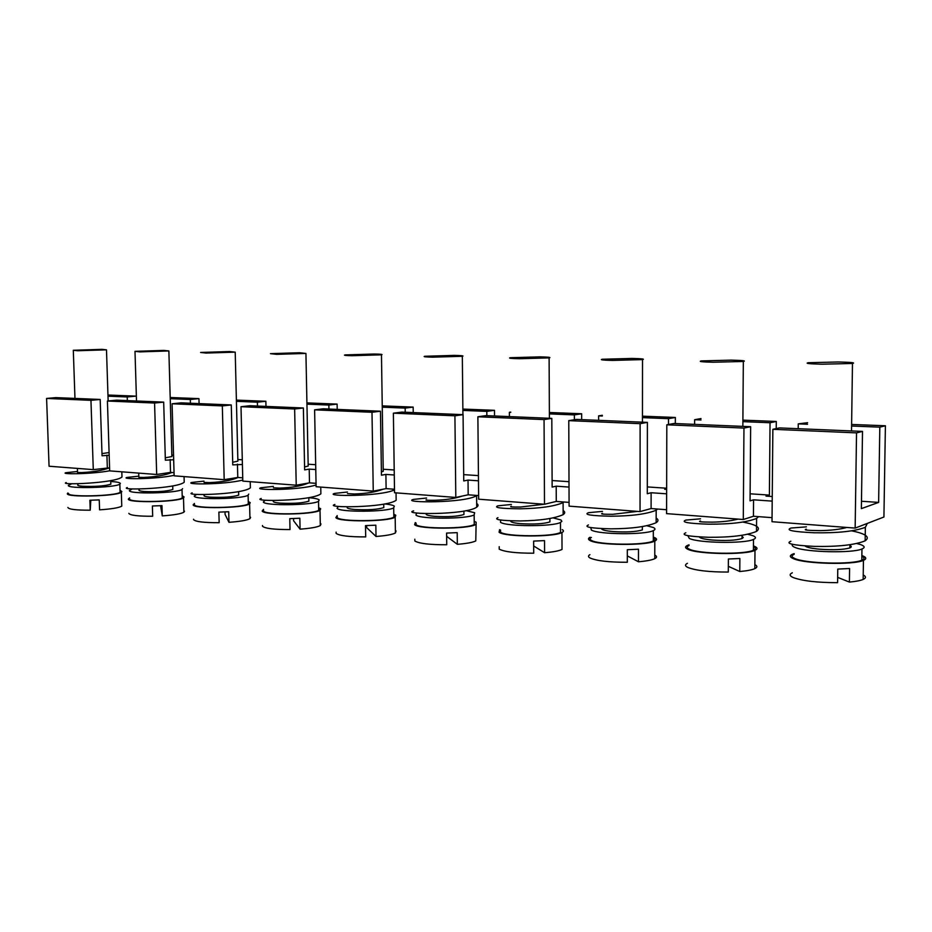 <?xml version="1.0" encoding="UTF-8"?>
<svg xmlns="http://www.w3.org/2000/svg" width="932" height="932" viewBox="0 0 932 932"><rect width="100%" height="100%" fill="white"/><g stroke="black" fill="none" stroke-linecap="round" stroke-linejoin="round"><path stroke-width="1.4" d="M772.197 501.113L753.569 499.82L750.062 500.868L750.644 426.716L743.957 428.079L666.811 424.806L673.941 423.501L750.644 426.716M878.631 502.406L861.366 508.616L862.508 431.4L856.531 432.867L855.157 528.095L883.92 517.015L885.4 425.773L879.82 427.147L878.631 502.406L861.471 501.253M776.228 428.592L776.298 421.462L770.042 422.744L769.389 495.09L766.022 496.104L772.244 496.523M769.389 495.09L750.12 493.809M666.648 488.764L664.667 489.265L666.648 489.405M666.648 488.217L647.309 486.923M568.998 481.681L552.105 480.551M463.693 474.633L478.431 475.611M383.215 469.239L394.213 469.973M308.142 464.218L315.68 464.719M242.285 459.802L237.835 459.511M173.55 455.2L171.838 455.084M109.172 455.294L102.054 455.771L100.19 399.467L90.952 400.329L46.6 398.442L49.058 466.233L93.282 469.623L109.58 467.817C102.497 470.45 93.27 472.023 81.888 472.559L77.531 472.536L77.379 468.4M173.678 459.744L165.36 460.187L163.683 402.123L154.572 403.032L156.681 474.493L170.521 472.396L174.051 472.664M242.402 464.497L232.755 464.87L231.276 404.954L181.157 402.857L172.082 403.777L174.133 475.833L224.193 479.677L237.776 477.464L242.728 477.836M315.773 469.565L309.214 469.111L304.636 469.879L303.378 407.983L249.904 405.735L241.004 406.702L242.809 481.098L296.225 485.199L309.494 482.858L316.041 483.347M394.283 474.994L385.895 474.411L381.456 475.215L380.466 411.21L323.276 408.81L314.608 409.835L371.996 412.27L373.254 491.106L386.116 488.624L394.492 489.253M478.477 480.807L468.027 480.085L463.752 480.947L463.076 414.67L401.774 412.095L393.374 413.179L394.539 492.748L455.806 497.443L468.179 494.799L478.617 495.579M569.021 487.075L556.206 486.178L552.14 487.098L551.814 418.386L544.055 419.586L544.498 504.259L556.264 501.428L569.079 502.383M666.636 493.82L651.119 492.737L647.297 493.715L647.391 422.382L640.121 423.664L568.776 420.635L576.419 419.412L647.391 422.382M463.705 476.869L463.693 475.693M381.398 471.848L383.238 471.312L383.227 470.159M304.566 466.932L308.189 466.058L308.166 465.056M232.685 462.249L237.881 461.154L237.858 460.292M165.29 457.81L171.884 456.563L171.861 455.818M101.984 453.616L109.091 452.544M879.82 427.147L851.592 426.017M807.566 424.246L798.258 423.874L807.59 422.697M798.211 428.708L798.258 423.874M885.4 425.773L851.615 424.444M127.335 400.609L127.23 396.962L136.014 396.135L107.961 395.028M856.531 432.867L772.861 429.303L772.011 521.71L855.157 528.095M743.957 428.079L743.282 519.508L753.44 516.258L772.046 517.656M743.282 519.508L666.59 513.625L666.811 424.806M568.776 420.635L569.091 506.146L640.039 511.586L651.095 508.557L666.601 509.722M544.498 504.259L478.652 499.203L477.883 416.767L485.945 415.625L551.814 418.386M373.254 491.106L316.111 486.725L314.608 409.835M154.572 403.032L107.413 401.028L109.685 470.881L156.681 474.493M862.508 431.4L779.373 427.916L772.861 429.303M556.206 486.178L556.264 501.428M581.673 419.633L581.661 413.761L574.368 414.891L574.38 419.738M170.148 459.499L170.521 472.396M163.683 402.123L116.617 400.154L107.413 401.028M100.19 399.467L55.92 397.615L46.6 398.442M694.631 424.363L694.643 419.715L701.004 418.55M413.237 412.573L413.156 407.098L405.164 408.1L405.222 412.247M380.466 411.21L371.996 412.27M385.895 474.411L386.116 488.624M199.087 403.614L198.959 398.628L190.314 399.49L190.408 403.241M190.314 399.49L170.23 398.686M822.141 364.202L852.477 363.468C855.949 362.769 851.219 362.268 838.299 361.977L808.265 362.711C804.805 363.398 809.43 363.888 822.141 364.202M414.822 539.197L414.845 541.003C419.12 543.542 429.757 544.801 446.743 544.766L446.603 533.081L457.204 532.638L457.332 544.311C466.606 543.577 472.769 542.447 475.786 540.909L476.135 522.211L474.726 521.536M805.062 545.942C806.564 547.364 811.504 548.459 819.88 549.228C833.686 550.171 843.681 549.729 849.868 547.899C851.72 547.119 851.732 546.303 849.902 545.441M792.608 544.346C791.606 545.383 792.468 546.432 795.206 547.503C806.029 552.292 852.663 553.375 861.96 548.983C865.28 547.562 864.791 546.094 860.516 544.568L856.823 543.531M265.981 406.41L265.865 401.273L257.395 402.181L257.477 406.061M303.378 407.983L294.64 408.985L296.225 485.199M309.214 469.111L309.494 482.858M463.076 414.67L454.921 415.8L455.806 497.443M468.027 480.085L468.179 494.799M494.531 415.987L494.484 410.313L462.866 409.066M675.327 423.559L675.351 417.466L668.524 418.666L668.512 424.491M668.524 418.666L642.463 417.618M602.34 416.01L598.624 415.87L602.34 415.276M598.624 420.344L598.624 415.87M265.865 401.273L236.39 400.108M231.276 404.954L222.329 405.909L172.082 403.777M776.298 421.462L742.897 420.146M770.042 422.744L742.886 421.648M701.004 419.971L694.643 419.715M675.351 417.466L642.463 416.173M581.661 413.761L549.379 412.492M510.736 412.34L509.385 412.282L510.736 412.095M574.368 414.891L549.379 413.89M494.484 410.313L486.807 411.385L462.878 410.418M405.164 408.1L382.26 407.191M413.156 407.098L382.248 405.874M337.221 409.393L337.116 404.092L328.856 405.047L306.943 404.162M337.116 404.092L306.919 402.904M257.395 402.181L236.413 401.331M198.959 398.628L170.195 397.498M127.23 396.962L107.996 396.182M486.807 411.385L486.842 415.66M90.952 400.329L93.282 469.623M106.912 455.131L107.32 467.643M328.856 405.047L328.938 409.043M454.921 415.8L393.374 413.179M753.569 499.82L753.44 516.258M294.64 408.985L241.004 406.702M509.408 416.604L509.385 412.282M640.121 423.664L640.039 511.586M651.119 492.737L651.095 508.557M237.45 464.159L237.776 477.464M222.329 405.909L224.193 479.677M544.055 419.586L477.883 416.767M699.315 536.948C700.153 538.288 704.464 539.313 712.246 540.036C725.912 540.933 735.837 540.432 742.035 538.556L743.258 537.461L742.047 536.331M687.839 535.655L689.331 538.44C698.208 543.076 744.796 543.834 753.51 539.43C756.26 538.207 756.05 536.96 752.87 535.679L747.755 534.281M589.921 554.657C588.034 555.728 588.034 556.812 589.921 557.93C596.41 560.843 608.876 562.287 627.306 562.276L627.306 549.717L638.478 549.216L638.467 561.763C646.389 561.099 651.817 560.062 654.777 558.676C657.095 557.476 657.095 556.276 654.777 555.064M121.917 475.052L121.987 476.986C115.545 483.242 57.668 485.316 66.23 482.543M713.213 362.233L743.328 361.465C746.416 360.824 742.35 360.393 731.119 360.136L701.283 360.917C698.208 361.534 702.192 361.966 713.213 362.233M601.478 528.619C601.676 529.877 605.427 530.856 612.732 531.543C626.269 532.382 636.148 531.846 642.346 529.924L642.346 527.931M590.772 527.582L591.366 530.063C598.472 534.56 645.177 535.003 653.32 530.611C655.569 529.562 655.534 528.514 653.227 527.465L646.866 525.764M128.814 513.346C130.049 515.338 138.006 516.305 152.685 516.246L152.382 505.994L161.97 505.633L162.273 515.885C173.748 515.081 180.959 513.858 183.895 512.204L184.501 511.225L183.86 510.585M499.214 546.676L499.226 549.158C504.538 551.884 516.037 553.224 533.71 553.2L533.64 541.096L544.521 540.618L544.591 552.711C553.2 552.012 559.014 550.928 562.019 549.449L561.949 532.51C563.848 531.543 563.942 530.599 562.217 529.644M612.592 360.416L642.521 359.601C645.235 359.041 641.717 358.645 631.943 358.436L602.247 359.251C599.556 359.81 603.004 360.195 612.592 360.416M510.724 520.86C510.293 522.071 513.544 523.003 520.452 523.656C533.885 524.448 543.706 523.877 549.903 521.932L549.892 520.161M500.635 520.044L500.484 522.281C505.925 526.65 552.909 526.801 560.47 522.444L561.856 521.326L561.052 520.009L553.247 517.912M336.103 532.149L336.126 533.395C339.493 535.772 349.36 536.948 365.693 536.902L365.507 525.613L375.841 525.194L376.015 536.471C385.918 535.725 392.384 534.56 395.413 532.964L396.042 530.925L395.378 530.483M519.357 358.727L549.111 357.888C551.499 357.387 548.424 357.038 539.884 356.863L510.34 357.713C507.987 358.203 510.992 358.54 519.357 358.727M426.332 513.637C425.272 514.79 428.044 515.699 434.638 516.328C447.989 517.074 457.752 516.468 463.95 514.511L463.926 512.95M416.709 513.008L415.928 515.047C419.831 519.299 467.165 519.171 474.155 514.883L474.644 512.728L466.105 510.654M193.553 519.24L193.565 519.613C195.429 521.71 203.957 522.747 219.16 522.689L218.88 512.122L228.713 511.738L228.969 522.304C239.978 521.524 246.968 520.312 249.951 518.658L250.603 517.377L249.904 516.782M432.716 357.166L462.33 356.292C464.392 355.849 461.701 355.546 454.233 355.383L424.817 356.269C422.779 356.7 425.411 357.003 432.716 357.166M347.706 506.868C345.97 507.998 348.288 508.872 354.638 509.489C367.895 510.188 377.611 509.559 383.798 507.602L383.774 506.227M338.398 506.414L337.058 508.301C339.539 512.425 387.269 512.052 393.7 507.847L394.306 506.099C393.036 505.191 389.856 504.457 384.765 503.921M242.774 480.085C223.715 484.838 183.499 484.57 191.899 482.438L204.003 481.122M238.079 477.487C231.649 480.353 222.119 482.065 209.479 482.601L204.038 482.427M352.005 355.709L381.468 354.812C383.25 354.416 380.873 354.148 374.315 354.02L345.038 354.917C343.279 355.302 345.597 355.57 352.005 355.709M273.728 500.799C272.237 501.8 274.288 502.569 279.88 503.105C293.044 503.758 302.714 503.117 308.888 501.16L308.865 499.96M265.189 500.228L263.337 501.998C264.49 506.006 312.639 505.4 318.523 501.3L319.163 499.902C318.08 498.923 314.632 498.189 308.818 497.676M67.896 507.462C68.584 509.338 76.016 510.247 90.218 510.188L90.812 500.228M90.218 510.188L89.88 500.239L99.246 499.902L99.573 509.839C111.479 509.035 118.877 507.8 121.777 506.158L121.731 504.748M250.324 485.316L250.382 487.832C242.192 494.81 181.891 495.999 192.178 492.865M276.629 354.346L305.929 353.438L299.591 352.739L270.455 353.659L276.629 354.346M204.376 495.09C203.106 495.975 204.924 496.651 209.863 497.129C222.934 497.735 232.557 497.071 238.709 495.137L238.685 494.1M196.617 494.414L194.252 496.08C194.171 499.983 242.739 499.179 248.11 495.195L248.739 494.088M174.121 475.343C154.829 479.432 119.739 479.281 126.985 477.44L138.821 476.159M171.884 472.501C165.104 475.25 155.726 476.881 143.726 477.429L138.856 477.335L138.728 473.118M262.509 525.52L262.533 526.277C265.096 528.514 274.264 529.609 290.003 529.562L289.782 518.646L299.848 518.25L300.069 529.155C310.542 528.386 317.288 527.186 320.305 525.566L320.969 523.935L320.258 523.4M206.077 353.065L235.214 352.145L229.575 351.539L200.59 352.459L206.077 353.065M139.218 488.997L139.241 489.719C138.146 490.5 139.788 491.106 144.145 491.513C157.124 492.084 166.688 491.409 172.828 489.498L172.804 488.601M132.286 488.927L129.397 490.535C128.173 494.321 177.127 493.331 182.02 489.475L182.59 488.636M687.408 563.324C684.81 564.617 684.892 565.969 687.665 567.378C695.505 570.512 709.042 572.073 728.288 572.062L728.381 559.014L739.868 558.489L739.775 571.514C746.951 570.885 751.973 569.93 754.838 568.637C757.506 567.332 757.518 565.992 754.873 564.606M184.152 480.015L184.221 482.228C176.929 488.846 117.91 490.5 127.3 487.553M139.905 351.877L168.867 350.945L163.822 350.409L134.989 351.341L139.905 351.877M77.915 483.743L77.939 484.652C77.007 485.339 78.474 485.875 82.354 486.236C95.239 486.76 104.734 486.085 110.85 484.209L110.826 483.428M71.834 483.743L68.386 485.316C66.09 488.997 115.417 487.844 119.844 484.127L120.344 483.498C120.111 482.543 116.919 481.879 110.768 481.483M77.717 350.747L106.493 349.826L101.949 349.349L73.302 350.281L77.717 350.747M867.331 523.411L865.362 527.302C854.959 531.322 837.961 533.139 814.382 532.778C792.981 531.788 785.198 530.203 791.023 528.036L806.401 526.86M806.378 529.19C802.941 530.005 807.52 530.483 820.102 530.623C830.715 530.459 839.639 529.411 846.862 527.454M851.697 530.856C865.898 533.756 870.383 537.088 865.141 540.84C854.819 544.987 837.833 546.839 814.207 546.385C792.852 545.278 785.07 543.554 790.872 541.212M758.578 516.643L756.609 518.413C746.8 522.351 730.828 524.273 708.693 524.192C688.119 523.504 680.523 522.13 685.894 520.079L700.538 518.821M738.086 519.112C730.758 520.953 722.183 521.967 712.351 522.141C701.423 522.095 697.486 521.71 700.526 520.988M742.932 522.083C756.831 524.728 761.351 527.838 756.504 531.403C746.753 535.469 730.793 537.438 708.611 537.286C688.072 536.494 680.488 534.991 685.824 532.778M657.596 509.047L656.175 510.212C646.901 514.056 631.814 516.06 610.914 516.223C591.016 515.804 583.525 514.627 588.442 512.693L602.48 511.388M637.511 511.388L612.72 514.313C603.225 514.324 599.812 514.01 602.48 513.392M656.151 518.076C658.574 519.52 658.574 521.058 656.14 522.701C646.936 526.673 631.861 528.712 610.914 528.828C591.051 528.327 583.56 527.034 588.453 524.949M109.673 470.8C90.66 474.341 59.613 474.306 65.892 472.71L77.484 471.476M563.93 501.998L563.103 502.628C554.342 506.367 540.036 508.418 520.184 508.802C500.845 508.627 493.412 507.637 497.874 505.82L511.4 504.48M511.412 506.332C509.082 506.868 512.064 507.101 520.347 507.043L544.241 504.235M563.126 510.515C565.223 511.773 565.235 513.148 563.149 514.65C554.447 518.518 540.152 520.615 520.254 520.953C500.95 520.708 493.517 519.613 497.956 517.656M476.823 495.451L476.602 495.603C465.394 503.362 399.945 502.884 413.505 499.401L426.6 498.038M462.179 496.08C454.944 498.55 445.694 499.948 434.452 500.286C427.205 500.379 424.596 500.204 426.623 499.75M476.671 503.513C478.477 504.62 478.489 505.843 476.706 507.194C465.581 515.245 400.073 514.604 413.645 510.853M394.504 489.906C380.186 496.733 322.973 496.407 334.728 493.389L347.45 492.026M382.866 489.253C376.039 491.991 366.544 493.564 354.37 493.995L347.473 493.599M396.1 497.012L396.147 500.274C386.034 507.975 322.542 508.022 334.926 504.48M316.076 484.99C298.205 490.616 251.174 490.244 261.018 487.751L273.402 486.399M308.247 483.079C301.735 485.933 292.17 487.611 279.553 488.112L273.437 487.832M320.818 490.966L320.876 493.832C311.742 501.171 249.962 501.835 261.251 498.492M68.665 493.506C66.393 497.339 115.684 496.173 120.111 492.294L120.065 491.036M67.885 492.993L67.407 493.552C64.984 497.572 116.698 496.348 121.335 492.282L121.859 491.595L120.578 490.651M129.653 498.97C128.441 502.919 177.371 501.917 182.253 497.909L182.823 497.024L182.206 496.453M129.618 497.886L128.36 499.016C127.055 503.163 178.385 502.115 183.499 497.898L184.105 496.977L182.8 496.08M160.572 505.715L162.273 515.885M194.473 504.457L194.485 504.783C194.415 508.849 242.949 508.033 248.32 503.886L248.937 502.744L248.273 502.208M194.45 503.466L193.157 504.829C193.052 509.093 243.974 508.243 249.601 503.897L250.254 502.697L248.926 501.859M225.02 511.936L225.078 514.429L228.969 522.304M263.523 510.293L263.535 510.981C264.688 515.151 312.814 514.557 318.697 510.282L319.338 508.825L318.662 508.359M263.5 509.361L262.183 511.027C263.36 515.408 313.839 514.779 320.014 510.305L320.678 508.779L319.315 507.998M293.557 518.553L293.603 520.79L300.069 529.155M337.209 516.468L337.233 517.586C339.714 521.873 387.409 521.512 393.84 517.144L394.434 515.326L393.805 514.93M337.198 515.606L335.835 517.633C338.409 522.141 388.446 521.769 395.18 517.178L395.809 515.268L394.422 514.546M366.614 525.601L366.649 527.57L376.015 536.471M416.033 523.027L416.056 524.646C419.959 529.073 467.258 528.968 474.248 524.506L474.155 514.883M415.288 522.561L414.623 524.704C418.689 529.341 468.307 529.236 475.635 524.565M446.638 536.308L457.332 544.311M500.542 529.993L500.566 532.23C506.006 536.774 552.956 536.96 560.505 532.428L560.47 522.444M499.599 529.667L499.098 532.288C504.76 537.053 554.016 537.251 561.949 532.51M533.675 545.977L544.591 552.711M591.389 537.438C589.572 538.393 589.572 539.372 591.389 540.374C598.484 545.057 645.165 545.535 653.309 540.968C655.522 539.908 655.522 538.836 653.309 537.741M590.096 537.263C587.999 538.288 587.917 539.348 589.886 540.432C597.284 545.348 646.272 545.861 654.8 541.073C657.165 539.931 657.13 538.789 654.695 537.636L653.309 537.088M627.306 555.903L638.467 561.763M689.028 545.511C686.546 546.676 686.628 547.888 689.284 549.146C698.161 553.969 744.715 554.785 753.429 550.206C755.968 549.041 755.98 547.841 753.452 546.606M689.028 544.824L687.478 545.418C684.88 546.63 684.962 547.899 687.734 549.216C696.996 554.272 745.845 555.134 754.99 550.334C757.879 548.995 757.646 547.632 754.314 546.245L753.464 545.919M728.335 566.318L739.775 571.514M792.328 572.796C789.171 574.287 789.497 575.894 793.295 577.595C802.685 580.974 817.457 582.663 837.588 582.663L837.775 569.091L849.588 568.52L849.39 582.081C855.821 581.486 860.399 580.601 863.16 579.424C866.189 578.026 866.212 576.547 863.218 574.974M794.146 554.33C791.128 555.682 791.443 557.115 795.089 558.629C805.9 563.615 852.5 564.769 861.797 560.202C864.686 558.955 864.698 557.627 861.855 556.229M794.157 553.62L792.526 554.202C789.369 555.612 789.695 557.115 793.493 558.699C804.794 563.942 853.689 565.153 863.44 560.365C866.923 558.816 866.422 557.208 861.914 555.542L861.867 555.519M837.67 577.374L849.39 582.081M849.868 547.899L849.914 544.731M851.522 430.933L852.477 363.468M742.035 538.556L742.058 535.306M742.851 426.39L743.328 361.465M642.346 529.924L642.346 526.603M642.451 422.184L642.521 359.601M549.903 521.932L549.892 518.542M549.402 418.282L549.111 357.888M463.95 514.511L463.915 511.062M462.924 414.658L462.33 356.292M383.798 507.602L383.739 504.107M383.238 471.312L381.468 354.812M308.888 501.16L308.818 497.63M308.189 466.058L305.929 353.438M238.709 495.137L238.627 491.583M237.881 461.154L235.214 352.145M172.828 489.498L172.723 485.922M171.884 456.563L168.867 350.945M110.85 484.209L110.733 480.609M250.23 481.669L250.382 487.832M108.147 400.958L106.493 349.826M865.362 527.302L865.141 540.84M756.609 518.413L756.504 531.403M184.058 476.59L184.221 482.228M656.175 510.212L656.14 522.701M121.812 471.813L121.987 476.986M563.103 502.628L563.149 514.65M476.602 495.603L476.706 507.194M396.042 492.865L396.147 500.274M320.748 487.087L320.876 493.832M120.111 492.294L119.844 484.127M121.777 506.158L121.335 492.282M182.253 497.909L182.02 489.475M183.895 512.204L183.499 497.898M248.32 503.886L248.11 495.195M249.951 518.658L249.601 503.897M318.697 510.282L318.523 501.3M320.305 525.566L320.014 510.305M393.84 517.144L393.7 507.847M395.413 532.964L395.18 517.178M653.309 540.968L653.32 530.611M654.777 558.676L654.8 541.073M753.429 550.206L753.51 539.43M754.838 568.637L754.99 550.334M861.797 560.202L861.96 548.983M863.16 579.424L863.44 560.365M590.107 539.255L590.096 538.533M136.515 400.993L135 351.62M74.968 398.407L73.313 350.525"/></g></svg>
